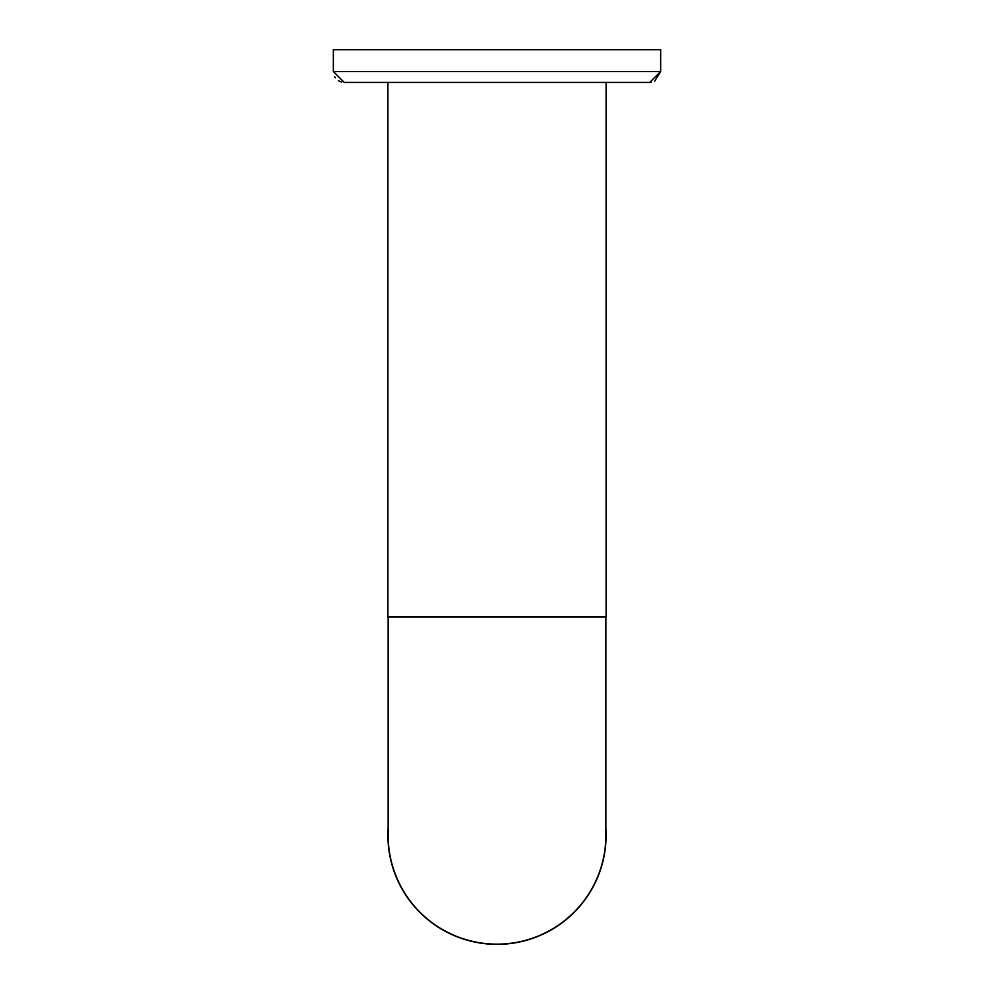 <?xml version="1.0" encoding="UTF-8"?>
<svg xmlns="http://www.w3.org/2000/svg" width="994" height="994" viewBox="0 0 994 994"><rect width="100%" height="100%" fill="white"/><g stroke="black" fill="none" stroke-linecap="round" stroke-linejoin="round"><path stroke-width="1.49" d="M388.12 828.35A109.104 109.104 0 0 0 500.454 944.3A109.104 109.104 0 0 0 605.88 828.35M651.269 82.328L649.741 82.427L660.662 71.518L660.662 49.7L333.338 49.7L333.338 71.518L344.259 82.427L387.896 82.427L387.896 617.038L606.104 617.038L606.104 82.427M344.259 82.427L649.741 82.427M341.737 82.142L338.432 80.75M335.338 77.805L334.667 76.724M388.12 617.038L388.12 835.246A108.88 108.88 0 0 0 497 944.138A108.88 108.88 0 0 0 605.88 835.246L605.88 617.038M654.599 81.297L660.662 71.518L333.338 71.518"/></g></svg>
